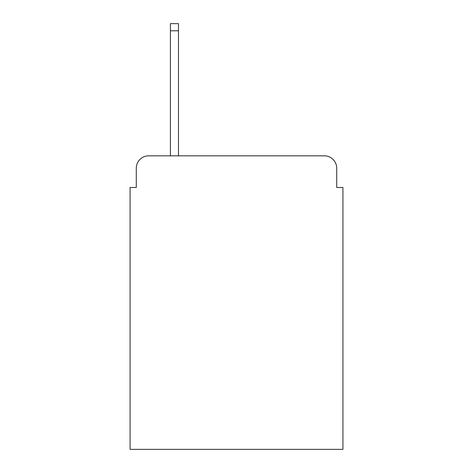 <?xml version="1.0" encoding="UTF-8"?>
<svg xmlns="http://www.w3.org/2000/svg" width="473" height="473" viewBox="0 0 473 473"><rect width="100%" height="100%" fill="white"/><g stroke="black" fill="none" stroke-linecap="round" stroke-linejoin="round"><path stroke-width="0.71" d="M136.283 168.24L136.283 187.474L136.283 168.24A12.41 12.41 0 0 1 148.693 155.83L170.41 155.83L170.41 23.65L178.481 23.65L178.481 155.83L324.307 155.83L148.693 155.83M336.717 187.474L336.717 168.24L336.717 187.474L342.925 187.474L342.925 449.35L130.075 449.35L130.075 187.474L136.283 187.474M336.717 168.24A12.41 12.41 0 0 0 324.307 155.83M170.41 30.786L178.481 30.786"/></g></svg>
